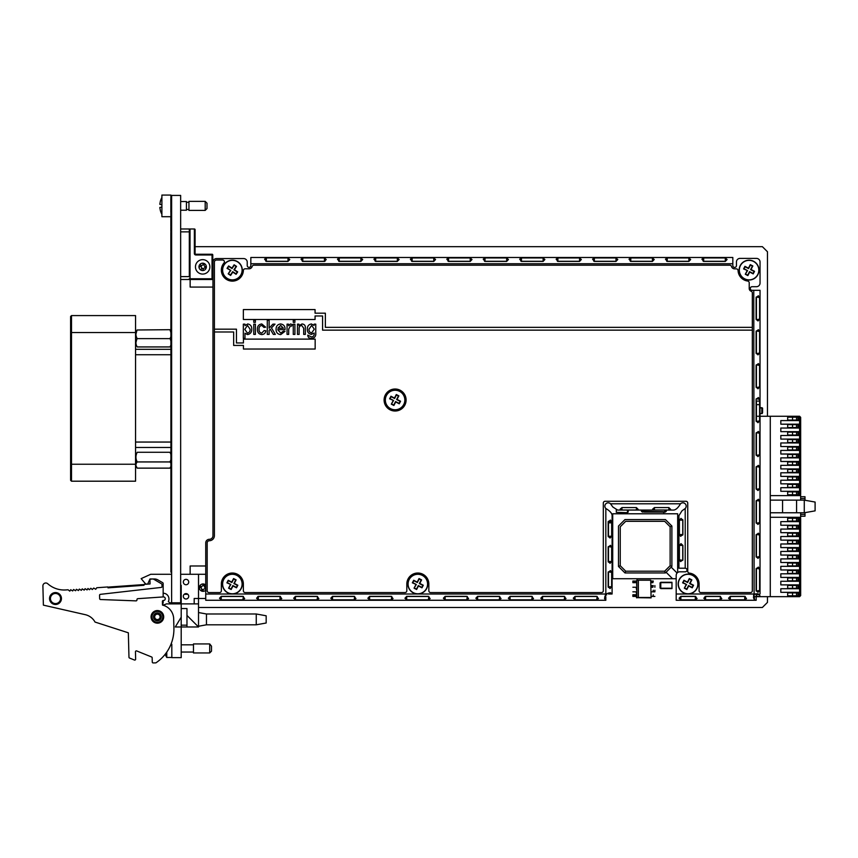 <?xml version="1.0" encoding="UTF-8"?>
<svg xmlns="http://www.w3.org/2000/svg" width="858" height="858" viewBox="0 0 858 858"><rect width="100%" height="100%" fill="white"/><g stroke="black" fill="none" stroke-linecap="round" stroke-linejoin="round"><path stroke-width="1.29" d="M181.199 585.295L181.199 602.799L171.632 602.799L171.632 195.42L180.652 195.42L180.652 602.799L181.199 602.799L181.199 594.315M170.914 227.22L170.914 226.201M170.839 225.439L170.914 227.263M170.839 231.338L170.839 229.268L170.839 231.338M170.839 227.22L170.839 229.88M170.839 225.279L170.839 226.201M170.839 226.287L170.839 216.935L170.839 226.287M170.839 218.833L170.914 216.935L170.839 218.833M170.914 196.503L171.632 196.503L170.914 196.503L170.914 572.125L170.914 443.489L171.632 443.489M170.914 451.791L170.914 454.633L170.914 451.791L171.632 451.791M170.914 443.489L170.914 346.428L171.632 346.428M135.553 354.729L171.632 354.729M170.839 232.475L170.914 346.428M170.914 229.88L170.914 228.721L170.914 229.88L171.632 229.88M170.914 329.912L170.914 331.724L170.914 329.912M170.914 462.301L170.914 463.449L170.914 462.301M170.914 205.448L170.914 198.831L170.914 205.448M170.839 229.386L170.914 230.008M170.839 212.055L170.914 195.066L161.894 195.066L161.894 216.709L170.914 216.709L170.839 198.831M205.738 590.165A3.7 3.7 0 0 1 199.335 587.644A3.7 3.7 0 0 1 205.738 585.124M181.199 622.64L181.199 617.192L175.289 626.973L181.199 626.973L181.199 603.882L198.52 603.882L198.52 598.466L205.738 598.466M194.187 598.466L194.187 603.882L194.187 598.466L198.52 598.466L198.52 574.292L205.738 574.292M186.969 625.171L181.199 625.171L181.199 626.973L198.52 626.973L186.969 615.422L186.969 626.973M181.199 626.973L181.199 657.646L171.814 657.646L171.814 644.294L171.814 657.646M181.199 608.569L186.969 608.569L186.969 615.422M171.632 602.799L169.798 602.799A18.758 18.758 0 0 0 168.329 601.63A5.792 5.792 0 0 0 163.159 593.221L163.159 583.579A1.083 1.083 0 0 0 162.612 582.636L157.861 579.89A6.714 6.714 0 0 0 154.494 578.978L149.989 578.978L147.908 583.526A1.083 1.083 0 0 1 146.782 584.148A2.885 2.885 0 0 1 144.927 583.129L141.152 578.624L150.708 574.292L171.632 574.292M144.927 583.129L141.152 578.624M157.861 579.89A6.714 6.714 0 0 0 154.494 578.978L149.989 578.978L147.908 583.526M128.968 657.239L128.346 632.807L128.968 657.239A0.901 0.901 0 0 0 129.537 658.043L134.406 660.016A0.901 0.901 0 0 0 135.639 659.159L135.457 651.801A0.901 0.901 0 0 1 136.69 650.943L151.598 656.971A0.901 0.901 0 0 1 152.166 657.775L152.274 662.054A0.901 0.901 0 0 0 153.196 662.934L155.899 662.869A40.712 40.712 0 0 0 173.906 628.035L173.67 618.779A14.436 14.436 0 0 0 162.494 605.083L162.409 601.437L162.452 603.464L163.159 603.163L163.159 600.525M162.409 601.437A0.901 0.901 0 0 1 163.256 600.514L163.578 600.493A1.791 1.791 0 0 0 165.272 598.594A1.791 1.791 0 0 0 163.363 596.921L137.784 598.68L163.159 596.932L163.159 593.221M171.15 643.822L171.814 644.294M157.379 620.763A3.893 3.893 0 0 1 154.011 614.918A3.893 3.893 0 0 1 160.757 614.918A3.893 3.893 0 0 1 157.379 620.763M162.494 604.772A5.792 5.792 0 0 0 166.302 603.882L181.199 603.882M188.728 596.299A2.703 2.703 0 0 0 184.674 593.961A2.703 2.703 0 0 0 184.674 598.637A2.703 2.703 0 0 0 188.728 596.299M183.365 581.595L183.365 582.507L183.365 581.595M188.728 582.046A2.703 2.703 0 0 0 184.674 579.708A2.703 2.703 0 0 0 184.674 584.384A2.703 2.703 0 0 0 188.728 582.046M198.52 574.292L181.199 574.292M256.252 613.985L256.252 624.806L266.173 623.005L266.173 615.787L256.252 613.985L206.456 613.985L198.52 612.537M256.252 624.806L206.456 624.806L206.456 613.985M198.52 603.882L198.52 626.973M149.936 579.257L152.209 579L149.936 579.257L150.053 583.955L143.929 584.384L143.983 585.285L108.001 587.848L107.936 586.947L96.782 587.741L95.721 589.285L93.747 588.062L92.278 589.532L90.862 588.266L89.404 589.736L87.988 588.47L87.066 589.929L85.103 588.674L84.181 590.132L82.229 588.878L81.306 590.336L79.344 589.081L78.421 590.551L76.469 589.285L75.547 590.754L73.584 589.489L72.662 590.958L70.699 589.714L69.809 591.13L68.082 589.778L66.463 589.896A24.753 24.753 0 0 1 47.769 583.772A2.885 2.885 0 0 0 45.721 582.99L45.71 582.99A2.885 2.885 0 0 0 42.9 585.95L43.383 605.137L85.253 614.671A14.918 14.918 0 0 1 95.034 622.061L128.346 632.807L95.034 622.061M152.209 579A2.885 2.885 0 0 1 154 579.386L161.529 583.826A0.901 0.901 0 0 1 161.98 584.577L162.023 586.497A0.901 0.901 0 0 1 161.229 587.419L100.365 594.347A0.901 0.901 0 0 0 99.571 595.27L99.657 598.648A0.901 0.901 0 0 0 100.525 599.528L136.014 600.868A0.901 0.901 0 0 0 136.958 599.946A0.901 0.901 0 0 1 136.014 600.868M151.973 617.009A5.416 5.416 0 0 0 160.21 621.492A5.416 5.416 0 0 0 159.974 612.119A5.416 5.416 0 0 0 151.973 617.009A5.416 5.416 0 0 1 157.25 611.464A5.416 5.416 0 0 1 162.795 616.73A5.416 5.416 0 0 1 157.518 622.286A5.416 5.416 0 0 1 151.973 617.009M137.784 598.68A0.901 0.901 0 0 0 136.948 599.603L136.948 599.603M161.98 584.577L162.023 586.497M135.457 651.801L135.639 659.159M134.406 660.016L129.537 658.043M50.44 598.659A5.051 5.051 0 0 1 57.904 594.09A5.051 5.051 0 0 1 58.13 602.842A5.051 5.051 0 0 1 50.44 598.659A5.051 5.051 0 0 0 58.13 602.842A5.051 5.051 0 0 0 57.904 594.09A5.051 5.051 0 0 0 50.44 598.659A5.051 5.051 0 0 0 58.13 602.842A5.051 5.051 0 0 0 57.904 594.09A5.051 5.051 0 0 0 50.44 598.659M157.379 619.573A2.703 2.703 0 0 0 159.727 615.518A2.703 2.703 0 0 0 155.041 615.518A2.703 2.703 0 0 0 157.379 619.573M157.379 620.473A3.604 3.604 0 0 1 154.258 615.068A3.604 3.604 0 0 1 160.51 615.068A3.604 3.604 0 0 1 157.379 620.473M166.763 652.123L166.763 657.464L171.814 657.464M165.83 653.421A17.332 9.363 169.3 0 0 166.409 653.989L166.409 652.638M211.508 646.181L211.508 651.147L209.706 652.949L209.706 643.929L211.508 646.181M209.706 643.929L193.468 643.929L193.468 652.949L209.706 652.949M110.875 587.644L110.821 586.926L109.03 587.044L141.055 584.77L141.109 585.488M109.03 587.044L109.073 587.773L109.03 587.044M141.055 584.77L142.857 584.641L141.055 584.77M186.433 201.555L180.652 201.555L186.433 201.555L186.433 210.221L180.652 210.221M171.632 201.555L170.914 201.555L171.632 201.555M171.632 210.221L170.914 210.221M161.894 197.49A17.374 17.374 0 0 0 160.296 201.469L160.36 201.48A17.332 17.117 90 0 0 159.856 204.376L161.894 204.697M159.856 207.4L161.894 207.078L159.856 207.4A17.332 17.117 90 0 0 160.36 210.296L160.296 210.307A17.374 17.374 0 0 0 161.894 214.286M206.993 203.185L206.993 208.591L205.191 210.403L205.191 201.373L206.993 203.185M205.191 201.373L188.953 201.373L188.953 210.403L205.191 210.403M186.433 209.491L188.953 209.491M194.369 236.744L195.088 236.744L195.088 253.518L194.369 253.518A1.448 1.448 0 0 0 195.817 254.965A1.448 1.448 0 0 1 194.369 253.518L194.369 228.979L195.088 229.708L194.369 229.708M189.79 228.979L194.369 228.979A0.719 0.719 0 0 1 195.088 229.708L195.088 253.518A0.719 0.719 0 0 0 195.817 254.236A0.719 0.719 0 0 1 195.088 253.518M212.044 254.236A0.719 0.719 0 0 1 212.773 254.965L212.773 278.775L212.773 254.965A0.719 0.719 0 0 0 212.044 254.236A0.719 0.719 0 0 1 212.773 254.965L195.817 254.965L195.817 254.236L212.044 254.236L212.044 279.494L188.792 279.494L189.318 278.775L188.792 279.494L190.036 279.494L190.036 278.775L212.044 278.775M189.318 229.708L190.036 229.708M195.088 236.744L195.088 229.708M202.67 263.17A3.7 3.7 0 0 1 205.866 268.715A3.7 3.7 0 0 1 199.464 268.715A3.7 3.7 0 0 1 202.67 263.17L203.443 264.543L201.126 265.873L200.15 264.167M202.67 259.652A7.218 7.218 0 0 1 208.912 270.474A7.218 7.218 0 0 1 196.418 270.474A7.218 7.218 0 0 1 202.67 259.652M180.652 228.979L190.036 228.979L190.036 278.775M180.652 276.608L189.318 276.608L189.318 231.864L180.652 231.864M180.652 279.494L188.792 279.494L180.652 279.494M190.036 228.979L189.318 229.075L189.318 231.864M170.914 447.458L135.553 447.458M135.553 349.313L170.914 349.313M71.504 481.199L70.603 480.298L70.603 464.242L71.504 464.242L70.603 464.242L70.603 332.539L71.504 332.539L71.504 481.199L135.553 481.199L135.553 315.583L71.504 315.583L71.504 332.539L135.553 332.539L135.553 338.309M70.603 464.242L70.603 316.484L71.504 315.583M135.553 458.472L135.553 464.242L71.504 464.242M170.688 462.998L171.16 458.472M136.025 458.472L136.508 462.998M169.959 461.936L137.226 461.936C135.521 458.74 135.521 455.523 137.226 452.273L169.959 452.273C171.675 455.469 171.675 458.687 169.959 461.936C171.675 463.985 171.675 466.044 169.959 468.136L171.16 465.905M169.959 468.136L137.226 468.136C135.521 466.087 135.521 464.017 137.226 461.936M136.025 465.905L137.226 468.136M169.959 329.987C171.675 332.84 171.675 335.714 169.959 338.62C171.675 341.366 171.675 344.144 169.959 346.943L137.226 346.943C135.521 344.187 135.521 341.42 137.226 338.62C135.521 335.768 135.521 332.893 137.226 329.987L169.959 329.686L137.226 329.987M169.959 338.62L137.226 338.62M171.268 342.556L170.131 338.309M137.055 338.309L135.918 342.556M171.268 334.073L170.131 329.976M137.055 329.976L135.918 334.073M203.732 270.409L202.863 268.897A2.37 2.37 0 0 1 201.995 268.64L201.062 266.098L198.992 267.278M204.88 263.91L203.668 264.607L204.987 266.924L206.295 266.173M205.394 266.688A2.37 2.37 0 0 1 205.159 267.546M205.856 268.747L205.18 267.567L202.863 268.897M203.217 264.146A2.37 2.37 0 0 1 204.065 264.371M200.665 266.323A2.37 2.37 0 0 1 200.901 265.476M202.617 268.468A2.006 2.006 0 0 1 202.391 268.415L201.995 268.64M200.236 269.648L202.391 268.415M200.15 585.317L201.126 587.011L203.217 585.285A2.37 2.37 0 0 1 204.065 585.51L204.065 585.51M202.467 583.987L203.443 585.682A2.006 2.006 0 0 1 203.668 585.735M200.697 590.519L201.962 589.789L201.062 587.226L199.367 588.202M205.352 584.77L204.097 585.499L204.987 588.052L205.738 587.633M205.394 587.827A2.37 2.37 0 0 1 205.159 588.685L202.617 589.607L203.582 591.301M205.738 589.682L205.18 588.706M202.842 590.004A2.37 2.37 0 0 1 201.995 589.778M200.665 587.462A2.37 2.37 0 0 1 200.901 586.604M190.144 279.494L190.144 287.076L212.956 287.076M205.738 565.99L190.144 565.99L190.144 574.292M198.52 607.485L762.365 607.485L767.47 602.391L767.47 596.664M767.47 416.248L767.47 251.759L762.365 246.664L194.369 246.664M804.997 512.644L804.997 516.205L800.664 516.205M800.664 512.773L800.664 517.288L799.581 517.288L800.664 518.361L800.664 595.581L799.581 596.664L770.28 596.664L770.28 416.248L798.862 416.248L798.862 420.581L780.823 420.581L780.823 424.184L798.862 424.184L798.862 428.035L780.823 428.035L780.823 431.649L798.862 431.649L798.862 435.499L780.823 435.499L780.823 439.103L798.862 439.103L798.862 442.953L780.823 442.953L780.823 446.557L798.862 446.557L798.862 450.407L780.823 450.407L780.823 454.021L798.862 454.021L798.862 457.872L780.823 457.872L780.823 461.475L798.862 461.475L798.862 465.326L780.823 465.326L780.823 468.929L798.862 468.929L798.862 472.779L780.823 472.779L780.823 476.394L798.862 476.394L798.862 480.233L780.823 480.233L780.823 483.848L798.862 483.848L798.862 487.698L780.823 487.698L780.823 491.302L798.862 491.302L798.862 495.634L799.581 495.634L799.581 416.248L798.862 416.248M770.28 512.773L804.278 512.773L804.278 500.139L770.28 500.139M796.578 512.773L796.578 500.139M804.278 500.139L815.1 502.048L815.1 510.864L804.278 512.773M800.664 500.139L800.664 495.634L799.581 495.634L800.664 494.551L800.664 417.331L799.581 416.248M799.581 596.664L799.581 517.288L798.862 517.288L798.862 521.61L780.823 521.61L780.823 525.225L798.862 525.225L798.862 529.075L780.823 529.075L780.823 532.679L798.862 532.679L798.862 536.529L780.823 536.529L780.823 540.132L798.862 540.132L798.862 543.983L780.823 543.983L780.823 547.597L798.862 547.597L798.862 551.437L780.823 551.437L780.823 555.051L798.862 555.051L798.862 558.901L780.823 558.901L780.823 562.505L798.862 562.505L798.862 566.355L780.823 566.355L780.823 569.959L798.862 569.959L798.862 573.809L780.823 573.809L780.823 577.423L798.862 577.423L798.862 581.274L780.823 581.274L780.823 584.877L798.862 584.877L798.862 588.727L780.823 588.727L780.823 592.331L798.862 592.331L798.862 596.664M782.571 512.773L782.571 500.139M770.28 517.288L798.862 517.288M798.862 495.634L770.28 495.634M792.545 417.192L792.545 420.077L787.676 420.077L787.676 417.192L797.961 417.192L797.961 420.077L796.514 420.077L796.514 417.192M792.545 420.077L796.514 420.077M792.545 424.656L792.545 427.541L787.676 427.541L787.676 424.656L797.961 424.656L797.961 427.541L796.514 427.541L796.514 424.656M792.545 427.541L796.514 427.541M792.545 432.132L792.545 435.017L787.676 435.017L787.676 432.132L797.961 432.132L797.961 435.017L796.514 435.017L796.514 432.132M792.545 435.017L796.514 435.017M792.545 439.596L792.545 442.481L787.676 442.481L787.676 439.596L797.961 439.596L797.961 442.481L796.514 442.481L796.514 439.596M792.545 442.481L796.514 442.481M792.545 447.061L792.545 449.957L787.676 449.957L787.676 447.061L797.961 447.061L797.961 449.957L796.514 449.957L796.514 447.061M792.545 449.957L796.514 449.957M792.545 454.536L792.545 457.421L787.676 457.421L787.676 454.536L797.961 454.536L797.961 457.421L796.514 457.421L796.514 454.536M792.545 457.421L796.514 457.421M792.545 462.001L792.545 464.886L787.676 464.886L787.676 462.001L797.961 462.001L797.961 464.886L796.514 464.886L796.514 462.001M792.545 464.886L796.514 464.886M792.545 469.476L792.545 472.361L787.676 472.361L787.676 469.476L797.961 469.476L797.961 472.361L796.514 472.361L796.514 469.476M792.545 472.361L796.514 472.361M792.545 476.941L792.545 479.826L787.676 479.826L787.676 476.941L797.961 476.941L797.961 479.826L796.514 479.826L796.514 476.941M792.545 479.826L796.514 479.826M792.545 484.416L792.545 487.301L787.676 487.301L787.676 484.416L797.961 484.416L797.961 487.301L796.514 487.301L796.514 484.416M792.545 487.301L796.514 487.301M792.545 491.881L792.545 494.766L787.676 494.766L787.676 491.881L797.961 491.881L797.961 494.766L796.514 494.766L796.514 491.881M792.545 494.766L796.514 494.766M792.545 518.221L792.545 521.106L787.676 521.106L787.676 518.221L797.961 518.221L797.961 521.106L796.514 521.106L796.514 518.221M792.545 521.106L796.514 521.106M792.545 525.686L792.545 528.582L787.676 528.582L787.676 525.686L797.961 525.686L797.961 528.582L796.514 528.582L796.514 525.686M792.545 528.582L796.514 528.582M792.545 533.161L792.545 536.046L787.676 536.046L787.676 533.161L797.961 533.161L797.961 536.046L796.514 536.046L796.514 533.161M792.545 536.046L796.514 536.046M792.545 540.626L792.545 543.511L787.676 543.511L787.676 540.626L797.961 540.626L797.961 543.511L796.514 543.511L796.514 540.626M792.545 543.511L796.514 543.511M792.545 548.101L792.545 550.986L787.676 550.986L787.676 548.101L797.961 548.101L797.961 550.986L796.514 550.986L796.514 548.101M792.545 550.986L796.514 550.986M792.545 555.566L792.545 558.451L787.676 558.451L787.676 555.566L797.961 555.566L797.961 558.451L796.514 558.451L796.514 555.566M792.545 558.451L796.514 558.451M792.545 563.041L792.545 565.926L787.676 565.926L787.676 563.041L797.961 563.041L797.961 565.926L796.514 565.926L796.514 563.041M792.545 565.926L796.514 565.926M792.545 570.506L792.545 573.391L787.676 573.391L787.676 570.506L797.961 570.506L797.961 573.391L796.514 573.391L796.514 570.506M792.545 573.391L796.514 573.391M792.545 577.97L792.545 580.855L787.676 580.855L787.676 577.97L797.961 577.97L797.961 580.855L796.514 580.855L796.514 577.97M792.545 580.855L796.514 580.855M792.545 585.446L792.545 588.331L787.676 588.331L787.676 585.446L797.961 585.446L797.961 588.331L796.514 588.331L796.514 585.446M792.545 588.331L796.514 588.331M797.961 595.795L796.514 595.795L796.514 592.91L797.961 592.91L797.961 595.795M792.545 592.91L792.545 595.795L787.676 595.795L787.676 592.91L796.514 592.91M792.545 595.795L796.514 595.795M780.823 420.581L780.823 424.184M780.823 480.233L780.823 483.848M800.664 496.718L804.997 496.718L804.997 500.268M624.989 572.951L665.4 572.951L671.192 567.149L677.091 573.047L671.203 567.149L671.889 566.462L671.889 526.04L665.4 519.551L624.989 519.551L618.489 526.04L618.489 566.462L624.989 572.951L625.718 571.192L664.671 571.192L665.4 572.951M664.671 571.192L670.13 565.733L670.13 526.769L664.671 521.31L625.718 521.31L620.248 526.769L620.248 565.733L625.718 571.192M670.13 526.769L671.889 526.04M670.13 565.733L671.889 566.462M677.67 572.511L677.67 513.781L612.719 513.781L612.719 578.721L676.19 578.721M666.098 572.254L672.565 578.721M620.248 565.733L618.489 566.462M636.132 591.827L636.668 594.776L636.668 591.827L632.882 591.827L636.132 591.827M636.668 582.657L636.668 585.617L636.668 582.657M636.132 587.237L636.668 590.197L636.668 587.237L632.882 587.237L636.132 587.237M650.718 580.201L651.104 597.865L650.718 580.201L638.384 580.201L638.384 597.479L636.861 597.672L636.861 580.019L638.384 580.201M638.384 597.479L650.718 597.479M651.104 597.865L636.861 597.672M634.33 596.407L634.33 594.776L632.882 594.776L632.882 596.407L634.502 596.407L634.502 594.776L636.132 594.776L636.132 596.407L634.33 596.407M636.132 596.407L636.668 597.865L636.132 596.407M634.888 581.038L634.502 582.657L634.888 581.038L636.132 581.038L636.132 582.657L634.888 582.657M634.33 582.657L634.33 581.038L632.882 581.038L632.882 582.657L634.33 582.657M652.884 587.237L653.27 585.617L651.651 585.617L651.651 587.237L652.884 587.237L652.884 585.617M652.884 582.657L653.27 581.038L651.651 581.038L651.651 582.657L652.884 582.657L652.884 581.038M654.89 587.237L654.89 585.617L654.89 587.237M654.89 591.827L654.89 590.197L654.89 591.827L653.453 591.827L654.89 591.827M651.651 591.827L653.453 591.827L653.27 590.197L652.884 591.827L651.651 591.827M651.651 596.407L654.89 596.407L653.27 596.407L653.27 594.776L652.884 596.407L651.651 596.407M641.945 510.07L641.945 510.296A1.083 1.083 0 0 0 643.028 511.379L664.682 511.733A1.448 1.448 0 0 0 666.119 510.296L666.119 510.07M643.028 511.379L664.682 511.733M664.682 511.379A1.083 1.083 0 0 0 665.765 510.296L665.765 510.07M663.524 512.462L665.014 512.097L663.524 512.462M665.014 512.097L664.682 512.097A1.802 1.802 0 0 0 666.484 510.296L666.484 510.07M644.186 512.097L664.682 512.097M641.226 510.07L641.226 510.296A1.802 1.802 0 0 0 643.028 512.097M641.591 510.07L641.591 510.296A1.448 1.448 0 0 0 643.028 511.733M760.038 407.604L762.161 407.786L762.215 413.556L762.215 407.968L760.038 407.604M762.215 412.398L762.569 408.14L762.569 412.762M760.038 413.556L761.85 413.556L761.85 407.968L760.038 407.968M660.778 582.646L660.778 588.599L660.424 582.646L660.778 588.599L671.964 588.599L671.964 582.646L660.778 582.646M660.059 582.829L660.059 588.041M660.778 582.282L671.964 582.282L660.778 582.282M628.195 510.07L628.195 512.119L628.195 510.07M627.841 510.07L627.477 512.676L627.841 510.07M627.477 512.676L616.291 512.312L627.477 512.676M616.291 509.802L616.291 512.312M627.477 512.312L627.477 510.07M605.351 595.023L606.552 595.023L606.552 593.682M621.964 510.027L636.4 510.027L636.4 507.571L621.964 507.571L620.195 509.084L621.964 510.027L621.964 507.571M636.4 510.027L638.17 509.362L636.4 507.571M611.647 572.361L610.456 570.581L608.161 572.361L608.161 586.786L610.059 588.567L611.647 586.786L611.647 572.361L608.279 571.857M608.279 587.301L608.301 572.361M611.647 586.786L608.301 586.786M611.647 521.846L610.456 520.066L608.161 521.846L608.161 536.271L610.059 538.041L611.647 536.271L611.647 521.846L608.279 521.342M608.279 536.786L608.301 521.846M611.647 536.271L608.301 536.271M623.24 510.07L617.642 510.07L612.837 507.014L610.531 503.796A3.325 3.325 0 0 0 605.834 503.796A3.325 3.325 0 0 0 605.834 508.504L605.898 508.547C609.673 510.767 611.733 512.998 612.097 515.218L612.097 594.004L608.483 594.004L608.29 593.007M612.097 515.218L612.097 594.004L610.306 592.663L605.834 594.004L604.493 598.391L605.834 600.268L605.834 596.664L604.815 596.439M608.483 522.854L608.483 536.271L608.483 521.846L608.483 522.854L611.647 522.854M608.483 547.104L608.483 561.529L608.483 547.104M608.483 572.361L608.483 586.786L608.483 572.361M608.161 561.529L610.059 563.309L611.647 561.529L611.647 547.104L610.456 545.323L608.161 547.104L608.161 561.529M611.647 547.104L608.279 546.6M608.279 562.044L608.301 547.104M611.647 561.529L608.301 561.529M678.946 515.615L678.946 568.21L678.946 515.615L682.003 510.8L685.21 508.504A3.325 3.325 0 0 0 685.21 503.796A3.325 3.325 0 0 0 680.512 503.796L680.458 503.871C678.238 507.636 676.018 509.706 673.798 510.07L617.642 510.07M680.877 599.828L695.302 599.828L697.082 598.627L695.302 596.342L680.877 596.342L679.096 598.24L680.877 599.828L680.877 596.471L695.806 596.46M695.302 599.828L695.302 596.471M730.308 599.828L744.733 599.828L746.514 598.627L744.733 596.342L730.308 596.342L728.528 598.24L730.308 599.828L730.308 596.471L745.237 596.46M744.733 599.828L744.733 596.471M679.397 559.834L680.587 561.604L682.882 559.834L682.882 545.398L680.984 543.629L679.397 545.398L679.397 559.834L682.764 560.328M679.397 545.398L682.743 545.398L682.743 559.834M682.764 519.626L682.764 535.07M679.397 534.577L680.587 536.347L682.882 534.577L682.882 520.141L680.984 518.371L679.397 520.141L679.397 534.577L682.743 534.577M679.397 520.141L682.743 520.141M679.804 600.268L676.19 600.268L676.19 575.428A3.604 3.604 0 0 1 679.804 571.814L685.21 571.814A1.802 1.802 0 0 0 687.011 570.012A1.802 1.802 0 0 0 685.21 568.21L678.946 568.21M676.19 600.268L756.177 600.268L756.177 596.664L770.28 596.664M759.555 594.648L756.22 594.648L756.424 596.407L760.038 596.407L759.555 594.648L757.818 593.768L753.764 594.004L753.485 597.694L754.407 599.796L754.407 596.46L756.177 596.664M754.407 599.796L756.177 600.268M754.107 595.388L753.764 290.315L760.038 290.315L760.038 593.865M753.774 596.138L754.407 596.46M720.023 599.828L721.793 598.627L720.023 596.342L705.587 596.342L703.817 598.24L705.587 599.828L720.023 599.828L720.516 596.46M705.072 596.449L720.023 596.471M705.587 599.828L705.587 596.471M759.587 297.533L758.397 295.753L756.102 297.533L756.102 319.176L758 320.956L759.587 319.176L759.587 297.533L756.22 297.029M756.22 319.691L759.587 319.176M759.587 365.369L758.397 363.588L756.102 365.369L756.102 387.012L758 388.792L759.587 387.012L759.587 365.369L756.22 364.864M756.22 387.526L759.587 387.012M759.587 433.204L758.397 431.424L756.102 433.204L756.102 454.847L758 456.628L759.587 454.847L759.587 433.204L756.22 432.7M756.22 455.362L759.587 454.847M759.587 501.04L758.397 499.259L756.102 501.04L756.102 522.683L758 524.463L759.587 522.683L759.587 501.04L756.22 500.536M756.22 523.198L759.587 522.683M759.587 568.875L758.397 567.095L756.102 568.875L756.102 590.519L758 592.288L759.587 590.519L759.587 568.875L756.22 568.371M756.22 591.033L759.587 590.519M756.22 594.648L755.995 594.068M754.547 594.197L755.147 594.347M760.038 404.665L760.038 416.248L770.28 416.248M756.424 416.248L756.424 401.061L759.587 401.061M756.424 297.533L756.424 319.176L756.424 297.533M756.424 331.445L756.424 353.099L756.424 331.445M756.424 365.369L756.424 387.012L756.424 365.369M756.424 401.061L756.424 420.935M756.424 433.204L756.424 454.847M756.424 467.117L756.424 488.77M756.424 501.04L756.424 522.683M756.424 534.952L756.424 556.606M756.424 568.875L756.424 590.519M760.038 401.061L760.038 293.919M759.587 534.952L758.397 533.183L756.102 534.952L756.102 556.606L758 558.376L759.587 556.606L759.587 534.952L756.22 534.459M756.22 557.121L759.587 556.606M759.587 467.117L758.397 465.347L756.102 467.117L756.102 488.77L758 490.54L759.587 488.77L759.587 467.117L756.22 466.623M756.22 489.285L759.587 488.77M759.587 399.281L758.397 397.511L756.102 399.281L756.102 420.935L758 422.704L759.587 420.935L759.587 399.281L756.22 398.788M756.22 421.45L759.587 420.935M759.587 331.445L758.397 329.676L756.102 331.445L756.102 353.099L758 354.869L759.587 353.099L759.587 331.445L756.22 330.952M756.22 353.614L759.587 353.099M753.764 290.315L751.962 290.315A1.802 1.802 0 0 1 750.289 288.438A1.802 1.802 0 0 1 752.101 286.701L756.424 286.701A3.604 3.604 0 0 0 760.038 283.097L760.038 262.001A3.604 3.604 0 0 0 756.424 258.387L740.046 258.387A3.604 3.604 0 0 0 736.443 262.001L736.443 265.605A1.802 1.802 0 0 1 734.641 267.406A1.802 1.802 0 0 1 732.829 265.605L732.829 263.749L250.836 263.749L250.836 257.486L732.829 257.486L732.829 263.749M287.998 257.936L266.355 257.936L264.586 259.127L266.355 261.422L287.998 261.422L289.779 259.524L287.998 257.936L287.998 261.282L265.862 261.304M266.355 257.936L266.355 261.282M360.886 257.936L339.242 257.936L337.473 259.127L339.242 261.422L360.886 261.422L362.666 259.524L360.886 257.936L360.886 261.282L338.749 261.304M339.242 257.936L339.242 261.282M433.773 257.936L412.13 257.936L410.36 259.127L412.13 261.422L433.773 261.422L435.553 259.524L433.773 257.936L433.773 261.282L411.636 261.304M412.13 257.936L412.13 261.282M506.66 257.936L485.017 257.936L483.247 259.127L485.017 261.422L506.66 261.422L508.44 259.524L506.66 257.936L506.66 261.282L484.523 261.304M485.017 257.936L485.017 261.282M579.547 257.936L557.904 257.936L556.134 259.127L557.904 261.422L579.547 261.422L581.327 259.524L579.547 257.936L579.547 261.282L557.41 261.304M557.904 257.936L557.904 261.282M652.434 257.936L630.791 257.936L629.021 259.127L630.791 261.422L652.434 261.422L654.214 259.524L652.434 257.936L652.434 261.282L630.298 261.304M630.791 257.936L630.791 261.282M725.321 257.936L703.678 257.936L701.908 259.127L703.678 261.422L725.321 261.422L727.101 259.524L725.321 257.936L725.321 261.282L703.185 261.304M703.678 257.936L703.678 261.282M732.829 257.486L250.836 257.486M688.877 257.936L667.234 257.936L665.465 259.127L667.234 261.422L688.877 261.422L690.658 259.524L688.877 257.936L688.877 261.282L666.741 261.304M667.234 257.936L667.234 261.282M615.99 257.936L594.347 257.936L592.578 259.127L594.347 261.422L615.99 261.422L617.771 259.524L615.99 257.936L615.99 261.282L593.854 261.304M594.347 257.936L594.347 261.282M543.103 257.936L521.46 257.936L519.691 259.127L521.46 261.422L543.103 261.422L544.884 259.524L543.103 257.936L543.103 261.282L520.967 261.304M521.46 257.936L521.46 261.282M470.216 257.936L448.573 257.936L446.804 259.127L448.573 261.422L470.216 261.422L471.997 259.524L470.216 257.936L470.216 261.282L448.08 261.304M448.573 257.936L448.573 261.282M397.329 257.936L375.686 257.936L373.916 259.127L375.686 261.422L397.329 261.422L399.109 259.524L397.329 257.936L397.329 261.282L375.193 261.304M375.686 257.936L375.686 261.282M324.968 261.304L302.306 261.304M324.442 257.936L302.799 257.936L301.029 259.127L302.799 261.422L324.442 261.422L326.222 259.524L324.442 257.936L324.442 261.282M302.799 257.936L302.799 261.282M250.836 263.749L250.836 265.562A1.802 1.802 0 0 1 249.034 267.364A1.802 1.802 0 0 1 247.233 265.562L247.233 262.173A3.604 3.604 0 0 0 243.618 258.569L216.559 258.569A3.604 3.604 0 0 0 212.956 262.173L212.956 535.682A3.604 3.604 0 0 1 209.341 539.296A3.604 3.604 0 0 0 205.738 542.899L205.738 594.004L605.834 594.004L605.834 508.504M242.9 599.828L244.669 598.627L242.9 596.342L221.246 596.342L219.476 598.24L221.246 599.828L242.9 599.828L243.393 596.46M221.246 599.828L221.246 596.471L242.9 596.471M317.085 599.828L318.854 598.627L317.085 596.342L295.442 596.342L293.661 598.24L295.442 599.828L317.085 599.828L317.578 596.46M295.442 599.828L295.442 596.471L317.085 596.471M391.269 599.828L393.039 598.627L391.269 596.342L369.626 596.342L367.846 598.24L369.626 599.828L391.269 599.828L391.774 596.46M369.626 599.828L369.626 596.471L391.269 596.471M466.795 599.828L468.565 598.627L466.795 596.342L445.141 596.342L443.371 598.24L445.141 599.828L466.795 599.828L467.288 596.46M445.141 599.828L445.141 596.471L466.795 596.471M531.745 599.828L533.515 598.627L531.745 596.342L510.092 596.342L508.322 598.24L510.092 599.828L531.745 599.828L532.239 596.46M510.092 599.828L510.092 596.471L531.745 596.471M596.696 599.828L598.466 598.627L596.696 596.342L575.042 596.342L573.273 598.24L575.042 599.828L596.696 599.828L597.189 596.46M575.042 599.828L575.042 596.471L596.696 596.471M564.221 599.828L565.99 598.627L564.221 596.342L542.567 596.342L540.797 598.24L542.567 599.828L564.221 599.828L564.714 596.46M542.567 599.828L542.567 596.471L564.221 596.471M499.27 599.828L501.04 598.627L499.27 596.342L477.616 596.342L475.847 598.24L477.616 599.828L499.27 599.828L499.764 596.46M477.616 599.828L477.616 596.471L499.27 596.471M428.367 599.828L430.137 598.627L428.367 596.342L406.713 596.342L404.944 598.24L406.713 599.828L428.367 599.828L428.861 596.46M406.713 599.828L406.713 596.471L428.367 596.471M354.182 599.828L355.952 598.627L354.182 596.342L332.529 596.342L330.759 598.24L332.529 599.828L354.182 599.828L354.676 596.46M332.529 599.828L332.529 596.471L354.182 596.471M257.829 596.449L280.491 596.46M279.998 599.828L281.767 598.627L279.998 596.342L258.344 596.342L256.574 598.24L258.344 599.828L279.998 599.828L279.998 596.471M258.344 599.828L258.344 596.471M605.834 600.268L205.738 600.268L205.738 594.004M573.359 600.268L576.962 600.268M205.738 600.268L215.111 600.268M218.726 600.268L222.329 600.268M698.015 584.03A9.921 9.921 0 0 0 683.129 575.439A9.921 9.921 0 0 0 683.129 592.631A9.921 9.921 0 0 0 698.015 584.03M758.987 270.12A9.921 9.921 0 0 0 744.111 261.518A9.921 9.921 0 0 0 744.111 278.711A9.921 9.921 0 0 0 758.987 270.12M405.019 400.01A9.921 9.921 0 0 0 390.133 391.42A9.921 9.921 0 0 0 390.133 408.612A9.921 9.921 0 0 0 405.019 400.01M242.288 584.03A9.921 9.921 0 0 0 227.402 575.439A9.921 9.921 0 0 0 227.402 592.631A9.921 9.921 0 0 0 242.288 584.03M242.288 270.12A9.921 9.921 0 0 0 227.402 261.518A9.921 9.921 0 0 0 227.402 278.711A9.921 9.921 0 0 0 242.288 270.12M427.756 584.03A9.921 9.921 0 0 0 412.87 575.439A9.921 9.921 0 0 0 412.87 592.631A9.921 9.921 0 0 0 427.756 584.03M654.44 510.027L654.44 507.571L652.67 509.084L654.44 510.027L668.875 510.027L670.645 509.362L668.875 507.571L654.44 507.571M668.875 510.027L668.875 507.571M214.393 331.982L233.655 331.982L233.655 345.431L243.425 345.431L243.447 349.034L315.165 349.034L315.165 339.114L243.447 339.114L243.425 342.953L236.454 342.953L236.454 329.172L214.393 329.182L214.393 535.682A5.051 5.051 0 0 1 209.341 540.733A2.166 2.166 0 0 0 207.175 542.899L207.175 590.754A1.802 1.802 0 0 0 208.987 592.567L219.551 592.567A1.802 1.802 0 0 0 221.353 590.754L221.353 584.03A11.004 11.004 0 0 1 232.368 573.026A11.004 11.004 0 0 1 243.372 584.03L243.372 590.754A1.802 1.802 0 0 0 245.173 592.567L405.019 592.567A1.802 1.802 0 0 0 406.821 590.754L406.821 584.03A11.004 11.004 0 0 1 417.825 573.026A11.004 11.004 0 0 1 428.839 584.03L428.839 590.754A1.802 1.802 0 0 0 430.641 592.567L601.501 592.567A1.802 1.802 0 0 0 603.303 590.754L603.303 503.078A1.802 1.802 0 0 1 605.105 501.276L685.928 501.276A1.802 1.802 0 0 1 687.741 503.078L687.741 571.31A1.802 1.802 0 0 0 689.339 573.101A11.004 11.004 0 0 1 699.098 584.03L699.098 590.754A1.802 1.802 0 0 0 700.9 592.567L750.525 592.567A1.802 1.802 0 0 0 752.327 590.754L752.327 327.348L325.364 327.348L325.364 313.191L315.068 313.181L315.068 309.577L243.361 309.577L243.361 319.498L315.068 319.498L315.068 315.969L322.576 315.969L322.576 330.148L752.327 330.148M752.327 327.348L752.327 292.932A1.802 1.802 0 0 0 751.125 291.227A2.885 2.885 0 0 1 749.216 288.406L749.216 282.818A1.802 1.802 0 0 0 747.64 281.027A11.004 11.004 0 0 1 738.073 270.581A1.802 1.802 0 0 0 736.271 268.854L734.641 268.854A3.25 3.25 0 0 1 731.509 266.506A1.802 1.802 0 0 0 729.783 265.197L253.871 265.197A1.802 1.802 0 0 0 252.145 266.484A3.25 3.25 0 0 1 249.034 268.801L245.163 268.801A1.802 1.802 0 0 0 243.361 270.538A11.004 11.004 0 0 1 228.367 280.373A11.004 11.004 0 0 1 223.981 262.988A1.802 1.802 0 0 0 222.608 260.017L216.559 260.017A2.166 2.166 0 0 0 214.393 262.173L214.393 329.182M315.765 324.152L315.765 332.936C316.076 336.272 314.65 338.095 311.475 338.417C309.159 338.438 307.904 337.344 307.722 335.124L311.497 336.958C313.61 336.647 314.478 335.339 314.125 333.011L311.465 334.395C308.687 333.912 307.314 332.185 307.346 329.215C307.271 326.222 308.623 324.474 311.4 323.959L314.082 325.472L314.125 324.152L315.765 324.152M311.647 332.925L314.307 329.15L311.626 325.429L308.998 329.118C308.837 331.22 309.717 332.496 311.647 332.925L314.307 329.15L311.626 325.429L308.998 329.118C308.837 331.22 309.717 332.496 311.647 332.925M269.122 328.142L272.908 324.152L275.021 324.152L271.45 327.906L275.332 334.395L273.337 334.395L270.216 329.204L269.122 330.362L269.122 334.395L267.288 334.395L267.288 320.302L269.122 320.302L269.122 328.142M406.102 400.01A11.004 11.004 0 0 0 389.596 390.487A11.004 11.004 0 0 0 389.596 409.545A11.004 11.004 0 0 0 406.102 400.01M280.63 323.959C283.762 324.442 285.231 326.33 285.038 329.633L277.713 329.633L280.759 333.108L283.387 331.102L285.038 331.317L280.748 334.577C277.649 334.288 276.083 332.55 276.072 329.343C276.051 326.137 277.563 324.345 280.63 323.959M283.387 328.174L280.684 325.429L277.895 328.174L283.387 328.174L280.684 325.429L277.895 328.174L283.387 328.174M303.689 328.174L301.684 325.429C299.817 325.708 298.959 326.823 299.12 328.796L299.12 334.395L297.469 334.395L297.469 324.152L298.938 324.152L298.97 325.632L302.016 323.959C304.451 324.206 305.566 325.59 305.341 328.11L305.341 334.395L303.689 334.395L303.689 328.174L301.684 325.429C299.817 325.708 298.959 326.823 299.12 328.796M294.916 320.302L294.916 322.318L293.264 322.318L293.264 320.302L294.916 320.302M294.916 324.152L294.916 334.395L293.264 334.395L293.264 324.152L294.916 324.152M290.476 325.793L288.696 329.075L288.696 334.395L287.044 334.395L287.044 324.152L288.513 324.152L288.513 325.729L290.53 323.959L292.17 324.528L291.623 326.158L290.476 325.793L288.696 329.075M277.713 329.633L280.759 333.108M244.97 325.632L247.715 323.959C250.482 324.463 251.834 326.201 251.737 329.182C251.791 332.239 250.386 334.041 247.512 334.577L244.97 333.236L244.97 338.417L243.329 338.417L243.329 324.152L244.97 324.152L245.002 325.632M261.819 325.429C259.824 325.804 258.901 327.08 259.052 329.257C258.891 331.424 259.792 332.711 261.754 333.108L264.178 330.555L265.83 330.77C265.465 333.097 264.125 334.373 261.797 334.577C258.816 334.191 257.357 332.432 257.411 329.29C257.325 326.137 258.784 324.356 261.797 323.959L265.637 327.177L263.996 327.445L261.819 325.429C259.824 325.804 258.901 327.08 259.052 329.257C258.891 331.424 259.792 332.711 261.754 333.108M270.216 329.204L269.122 330.362M311.497 336.958C313.61 336.647 314.478 335.339 314.125 333.011M315.068 319.498L315.068 315.969L322.576 315.969L322.576 330.148M243.447 339.114L243.425 342.953L236.454 342.953L236.454 329.172M243.425 345.431L243.447 349.034M255.394 320.302L255.394 322.318L253.754 322.318L253.754 320.302L255.394 320.302M255.394 324.152L255.394 334.395L253.754 334.395L253.754 324.152L255.394 324.152M244.787 329.354L247.415 333.108C249.346 332.657 250.246 331.36 250.096 329.215L247.49 325.429L244.787 329.354L247.415 333.108C249.346 332.657 250.246 331.36 250.096 329.215L247.49 325.429L244.787 329.354M759.587 416.248L756.102 416.248M237.698 261.969A9.738 9.738 0 0 1 236.754 278.818A9.738 9.738 0 0 1 222.64 269.562A9.738 9.738 0 0 1 237.698 261.969M230.362 270.527L228.196 273.852L230.609 275.439L232.775 272.115L236.1 274.292L237.687 271.879L234.363 269.702L236.54 266.377L234.127 264.8L231.95 268.114L228.625 265.948L227.048 268.361L230.802 270.442L228.196 273.852M228.636 273.756L230.512 274.989L232.69 271.675L236.004 273.852L237.237 271.965L233.923 269.787L236.1 266.473L234.213 265.24L232.035 268.554L228.721 266.388L227.488 268.264L230.802 270.442M692.567 575.386A9.738 9.738 0 0 1 693.339 592.245A9.738 9.738 0 0 1 678.356 584.48A9.738 9.738 0 0 1 692.567 575.386M686.143 584.652L684.319 588.18L686.883 589.5L688.706 585.982L692.234 587.805L693.554 585.242L690.036 583.419L691.859 579.89L689.296 578.56L687.472 582.089L683.944 580.265L682.614 582.829L686.572 584.513L684.319 588.18M684.748 588.041L686.743 589.081L688.566 585.553L692.095 587.376L693.125 585.381L689.607 583.558L691.43 580.029L689.435 578.989L687.612 582.518L684.083 580.694L683.043 582.689L686.572 584.513M753.549 261.465A9.738 9.738 0 0 1 754.321 278.324A9.738 9.738 0 0 1 739.339 270.56A9.738 9.738 0 0 1 753.549 261.465M747.125 270.731L745.302 274.26L747.865 275.59L749.688 272.061L753.206 273.884L754.536 271.321L751.018 269.498L752.841 265.969L750.278 264.65L748.455 268.168L744.926 266.345L743.596 268.908L747.554 270.602L745.302 274.26M745.731 274.12L747.726 275.161L749.549 271.632L753.077 273.455L754.107 271.46L750.589 269.637L752.412 266.109L750.418 265.079L748.584 268.597L745.066 266.774L744.025 268.769L747.554 270.602M422.308 575.386A9.738 9.738 0 0 1 423.08 592.245A9.738 9.738 0 0 1 408.097 584.48A9.738 9.738 0 0 1 422.308 575.386M415.883 584.652L414.06 588.18L416.623 589.5L418.447 585.982L421.975 587.805L423.294 585.242L419.776 583.419L421.6 579.89L419.036 578.56L417.213 582.089L413.685 580.265L412.355 582.829L416.312 584.513L414.06 588.18M414.489 588.041L416.484 589.081L418.307 585.553L421.836 587.376L422.865 585.381L419.348 583.558L421.171 580.029L419.176 578.989L417.342 582.518L413.824 580.694L412.784 582.689L416.312 584.513M399.581 391.366A9.738 9.738 0 0 1 400.354 408.215A9.738 9.738 0 0 1 385.36 400.461A9.738 9.738 0 0 1 399.581 391.366M393.146 400.632L391.323 404.161L393.886 405.48L395.71 401.962L399.238 403.786L400.568 401.222L397.039 399.399L398.863 395.87L396.299 394.541L394.476 398.069L390.958 396.246L389.629 398.809L393.575 400.493L391.323 404.161M391.752 404.021L393.758 405.051L395.581 401.533L399.099 403.357L400.139 401.362L396.611 399.528L398.434 396.01L396.439 394.97L394.616 398.498L391.087 396.675L390.058 398.67L393.575 400.493M236.84 575.386A9.738 9.738 0 0 1 237.612 592.245A9.738 9.738 0 0 1 222.63 584.48A9.738 9.738 0 0 1 236.84 575.386M230.416 584.652L228.593 588.18L231.156 589.5L232.979 585.982L236.508 587.805L237.838 585.242L234.309 583.419L236.132 579.89L233.569 578.56L231.746 582.089L228.217 580.265L226.898 582.829L230.845 584.513L228.593 588.18M229.022 588.041L231.017 589.081L232.85 585.553L236.368 587.376L237.409 585.381L233.88 583.558L235.703 580.029L233.708 578.989L231.885 582.518L228.357 580.694L227.327 582.689L230.845 584.513M151.072 617.031A6.317 6.317 0 0 1 160.403 611.325A6.317 6.317 0 0 1 160.682 622.254A6.317 6.317 0 0 1 151.072 617.031M49.539 598.68A5.952 5.952 0 0 1 58.333 593.296A5.952 5.952 0 0 1 58.601 603.603A5.952 5.952 0 0 1 49.539 598.68M135.553 442.052L171.632 442.052M800.664 514.392L804.997 514.392M804.997 498.519L800.664 498.519M634.888 596.407L634.888 594.776M660.778 588.234L671.964 588.234M685.21 568.21L685.21 508.504M676.19 594.004L753.764 594.004M756.424 404.665L759.587 404.665M680.512 503.796L610.531 503.796M170.914 253.335L171.632 253.335M187.859 594.315L184.191 594.315M206.456 624.806L198.52 626.254M165.229 654.214A17.374 17.374 0 0 0 166.763 657.464M181.199 652.048L193.468 652.048M181.199 644.83L193.468 644.83M186.433 202.284L188.953 202.284M189.318 246.482L190.036 246.482M194.369 246.482L195.088 246.482M189.318 236.744L190.036 236.744"/></g></svg>

